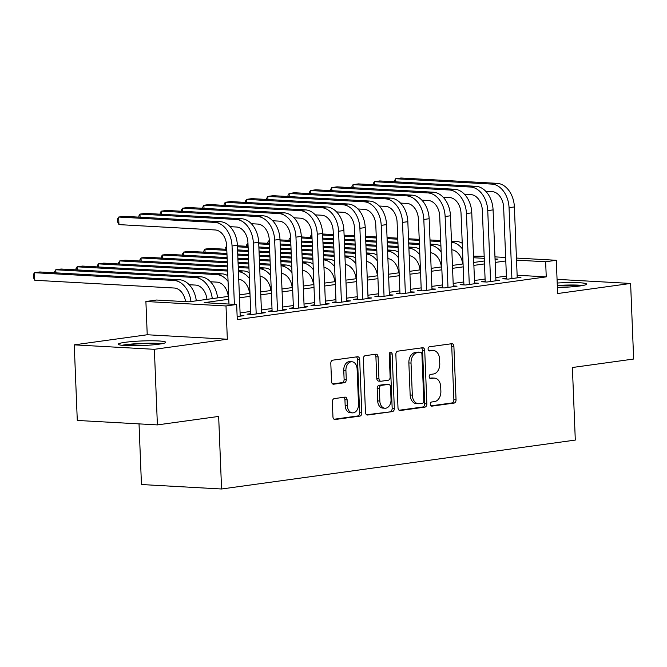 <?xml version="1.0" encoding="UTF-8"?>
<svg xmlns="http://www.w3.org/2000/svg" width="667" height="667" viewBox="0 0 667 667"><rect width="100%" height="100%" fill="white"/><g stroke="black" fill="none" stroke-linecap="round" stroke-linejoin="round"><path stroke-width="1" d="M430.298 404.269A2.093 1.467 93.2 0 0 431.649 406.153A2.093 1.467 93.2 0 0 431.849 406.145L454.069 403.076A2.985 2.093 93.2 0 0 456.045 399.816L453.893 346.398A2.985 2.093 93.2 0 0 451.968 343.705A2.985 2.093 93.2 0 0 451.684 343.722L429.465 346.79A2.093 1.467 93.2 0 0 428.081 349.074A2.093 1.467 93.2 0 0 429.431 350.95A2.093 1.467 93.2 0 0 429.631 350.942L432.508 350.55A9.546 6.695 93.2 0 1 433.417 350.508A9.546 6.695 93.2 0 1 439.578 359.121L439.761 363.573A9.546 6.695 93.2 0 1 433.45 373.995L430.574 374.395A2.093 1.467 93.2 0 0 429.189 376.672A2.093 1.467 93.2 0 0 430.54 378.556A2.093 1.467 93.2 0 0 430.74 378.548L433.617 378.147A9.546 6.695 93.2 0 1 434.525 378.114A9.546 6.695 93.2 0 1 440.687 386.718L440.87 391.17A9.546 6.695 93.2 0 1 434.559 401.592L431.682 401.993A2.093 1.467 93.2 0 0 430.298 404.269M158.896 344.197A23.712 2.293 -2.3 0 0 165.699 342.304A23.712 2.293 -2.3 0 0 150.942 340.77A23.712 2.293 -2.3 0 0 125.121 342.313A23.712 2.293 -2.3 0 0 118.309 344.205A23.712 2.293 -2.3 0 0 133.066 345.739A23.712 2.293 -2.3 0 0 158.896 344.197M557.387 287.502A23.712 2.293 -2.3 0 0 579.748 285.993A23.712 2.293 -2.3 0 0 586.551 284.1A23.712 2.293 -2.3 0 0 557.212 283.041M334.325 398.599A2.985 2.093 93.2 0 0 332.349 401.851L332.95 416.842A2.985 2.093 93.2 0 0 334.876 419.535A2.985 2.093 93.2 0 0 335.159 419.518L359.846 416.108A2.985 2.093 93.2 0 0 361.814 412.848L359.671 359.43A2.985 2.093 93.2 0 0 357.745 356.737A2.985 2.093 93.2 0 0 357.462 356.753L332.775 360.163A2.985 2.093 93.2 0 0 330.807 363.423L331.532 381.524A2.985 2.093 93.2 0 0 333.458 384.217A2.985 2.093 93.2 0 0 333.742 384.2L344.305 382.741A2.985 2.093 93.2 0 0 346.281 379.481L345.915 370.51A7.979 5.594 93.2 0 1 351.959 361.764A7.979 5.594 93.2 0 1 357.112 368.959L358.521 404.127A7.979 5.594 93.2 0 1 352.484 412.873A7.979 5.594 93.2 0 1 347.332 405.678L347.098 399.816A2.985 2.093 93.2 0 0 345.173 397.123A2.985 2.093 93.2 0 0 344.881 397.132L334.325 398.599M157.395 424.904L77.289 420.443L74.245 344.856L154.36 349.316L157.395 424.904L218.659 416.433L221.569 488.994L575.304 440.078L572.386 367.509L633.65 359.038L630.615 283.45L557.629 293.538L556.295 260.28L545.639 261.756L546.248 276.872L237.269 319.601L236.66 304.486L226.005 305.961L145.898 301.501L156.553 300.033L189.028 301.834L228.664 296.356M154.36 349.316L227.339 339.22L226.005 305.961M397.999 407.845A2.985 2.093 93.2 0 0 399.925 410.538A2.985 2.093 93.2 0 0 400.208 410.522L424.896 407.112A2.985 2.093 93.2 0 0 426.863 403.852L424.721 350.433A2.985 2.093 93.2 0 0 422.795 347.74A2.985 2.093 93.2 0 0 422.511 347.749L397.824 351.167A2.985 2.093 93.2 0 0 395.856 354.427L397.999 407.845M392.371 411.606L367.684 415.024A2.985 2.093 93.2 0 1 367.4 415.032A2.985 2.093 93.2 0 1 365.474 412.339L363.332 358.921A2.985 2.093 93.2 0 1 365.299 355.661L375.863 354.202A2.985 2.093 93.2 0 1 376.146 354.194A2.985 2.093 93.2 0 1 378.072 356.878L378.948 378.548A2.985 2.093 93.2 0 0 380.874 381.241A2.985 2.093 93.2 0 0 381.157 381.224L388.161 380.257A2.985 2.093 93.2 0 0 390.137 376.997L389.228 354.444A2.093 1.467 93.2 0 1 390.812 352.159A2.093 1.467 93.2 0 1 392.154 354.035L394.339 408.354A2.985 2.093 93.2 0 1 392.371 411.606L366.6 414.749M630.615 283.45L557.062 279.356M506.495 278.281L502.76 278.789L508.179 279.098L520.96 277.33L517.2 277.113M485.184 281.224L481.457 281.741L486.868 282.041L499.65 280.273L495.898 280.065M463.873 284.175L460.147 284.684L465.558 284.992L478.347 283.217L474.587 283.008M442.563 287.118L438.836 287.635L444.247 287.936L457.037 286.168L453.277 285.96M421.261 290.062L417.525 290.579L422.936 290.879L435.726 289.111L431.966 288.903M399.95 293.013L396.215 293.53L401.634 293.83L414.415 292.063L410.655 291.854M378.639 295.956L374.912 296.473L380.323 296.773L393.105 295.006L389.353 294.797M357.329 298.908L353.602 299.425L359.013 299.725L371.802 297.957L368.042 297.749M336.018 301.851L332.291 302.368L337.702 302.668L350.492 300.9L346.732 300.692M314.716 304.802L310.98 305.319L316.391 305.619L329.181 303.852L325.421 303.643M293.405 307.745L289.67 308.262L295.089 308.563L307.871 306.795L304.11 306.587M272.094 310.697L268.367 311.214L273.778 311.514L286.56 309.746L282.808 309.538M250.784 313.64L247.057 314.157L252.468 314.457L265.258 312.69L261.497 312.481M546.248 276.872L517.125 275.254M506.403 276.088L495.789 277.555M485.092 279.031L474.487 280.499M463.79 281.983L453.176 283.45M442.479 284.926L431.866 286.393M421.169 287.877L410.555 289.345M399.858 290.82L389.245 292.288M378.548 293.763L367.942 295.231M357.245 296.715L346.632 298.182M335.935 299.658L325.321 301.125M314.624 302.61L304.01 304.077M293.313 305.553L282.7 307.02M272.003 308.504L261.397 309.972M250.7 311.447L240.087 312.915M240.187 315.424L243.947 315.641L237.144 316.575M139.028 423.878L141.462 484.534L221.569 488.994M227.339 339.22L147.232 334.759L74.245 344.856M147.232 334.759L145.898 301.501M473.512 256.195L484.184 256.27M228.781 299.275L204.185 302.676L236.66 304.486M505.794 260.964L495.189 262.431M484.492 263.915L473.878 265.383M463.181 266.858L452.568 268.326M441.871 269.81L431.257 271.277M420.56 272.753L409.947 274.22M399.25 275.704L388.644 277.172M377.947 278.648L367.334 280.115M356.637 281.599L346.023 283.066M335.326 284.542L324.712 286.01M314.015 287.494L303.402 288.961M292.705 290.437L282.099 291.904M271.402 293.388L260.789 294.856M250.092 296.331L239.478 297.799M545.639 261.756L516.525 260.138M494.964 256.87L505.653 257.462M516.441 258.062L556.295 260.28M495.072 259.513L498.007 259.104L495.047 258.938M484.267 258.337L473.57 257.745M239.361 294.872L249.975 293.405M260.672 291.929L271.277 290.462M281.983 288.986L292.588 287.519M303.285 286.035L313.899 284.567M324.596 283.091L335.209 281.624M345.906 280.14L356.52 278.673M367.217 277.197L377.822 275.729M388.527 274.245L399.133 272.778M409.83 271.302L420.443 269.835M431.14 268.351L441.754 266.883M452.451 265.408L463.065 263.94M473.762 262.456L484.367 260.989M434.525 378.114L432.358 377.989A9.546 6.695 93.2 0 0 431.449 378.031L433.617 378.147M429.84 378.247L431.449 378.031M433.417 350.508L431.249 350.392A9.546 6.695 93.2 0 0 430.34 350.425L432.508 350.55M428.731 350.65L430.34 350.425M430.949 405.853L451.909 402.951A2.985 2.093 93.2 0 0 453.877 399.7L451.734 346.273A2.985 2.093 93.2 0 0 450.609 343.864M399.124 410.255L422.728 406.987A2.985 2.093 93.2 0 0 424.696 403.735L422.553 350.308A2.985 2.093 93.2 0 0 421.427 347.899M422.428 403.277A2.093 1.467 93.2 0 0 423.803 400.992L421.919 354.102A2.093 1.467 93.2 0 0 420.577 352.218A2.093 1.467 93.2 0 0 420.377 352.226L417.342 352.643A9.546 6.695 93.2 0 0 411.03 363.065L412.314 395.122A9.546 6.695 93.2 0 0 418.476 403.727A9.546 6.695 93.2 0 0 419.393 403.693L422.428 403.277M418.609 352.126A2.093 1.467 93.2 0 0 418.409 352.101A2.093 1.467 93.2 0 0 418.209 352.109L420.377 352.226M418.476 403.727L416.316 403.61A9.546 6.695 93.2 0 1 410.155 394.997L408.863 362.948A9.546 6.695 93.2 0 1 415.174 352.526L418.209 352.109M380.874 381.241L378.706 381.115A2.985 2.093 93.2 0 1 376.78 378.431L375.913 356.762A2.985 2.093 93.2 0 0 374.787 354.352M390.203 411.489A2.985 2.093 93.2 0 0 392.171 408.229L389.995 353.919A2.093 1.467 93.2 0 0 389.686 352.776M379.848 401.025A7.979 5.594 93.2 0 0 385.001 408.229A7.979 5.594 93.2 0 0 391.037 399.483L390.545 387.093A2.985 2.093 93.2 0 0 388.619 384.4A2.985 2.093 93.2 0 0 388.327 384.409L381.324 385.384A2.985 2.093 93.2 0 0 379.348 388.636L379.848 401.025L377.68 400.909A7.979 5.594 93.2 0 0 382.833 408.104L385.001 408.229M386.735 384.325A2.985 2.093 93.2 0 0 386.451 384.275A2.985 2.093 93.2 0 0 386.168 384.292L388.327 384.409M377.68 400.909L377.188 388.519A2.985 2.093 93.2 0 1 379.156 385.259L386.168 384.292M352.484 412.873L350.317 412.748A7.979 5.594 93.2 0 1 345.164 405.553L344.931 399.691A2.985 2.093 93.2 0 0 343.805 397.282M351.959 361.764L349.791 361.639A7.979 5.594 93.2 0 0 343.755 370.385L345.915 370.51M332.658 383.934L342.138 382.625A2.985 2.093 93.2 0 0 344.114 379.365L343.755 370.385M334.075 419.251L357.679 415.983A2.985 2.093 93.2 0 0 359.646 412.731L357.504 359.305A2.985 2.093 93.2 0 0 356.378 356.895M462.665 263.99A15.199 10.739 -97.9 0 0 451.826 249.758M310.413 237.435L310.363 236.285L311.881 234.417M322.628 233.984L333.317 234.576M344.097 235.176L354.794 235.768M365.574 236.368L376.271 236.968M387.052 237.569L397.74 238.161M408.529 238.761L419.218 239.353M429.998 239.953L440.695 240.554M451.476 241.154L456.361 241.421A22.803 16.116 82.1 0 1 462.231 243.247M311.881 234.342L311.614 237.502M322.67 235.017L333.358 235.609M344.139 236.21L354.836 236.81M365.616 237.41L376.313 238.002M387.093 238.603L397.782 239.195M408.571 239.795L419.26 240.387M430.04 240.987L440.737 241.587M451.517 242.196A22.803 16.116 82.1 0 1 462.464 249.008M497.232 183.358L491.904 184.1L395.664 178.739L400.992 178.006L497.232 183.358A22.803 16.116 82.1 0 1 514.382 206.937L517.233 277.839M491.904 184.1A22.803 16.116 82.1 0 1 509.054 207.679L511.906 278.581M506.52 279.006L503.643 207.379A15.199 10.739 -97.9 0 0 492.213 191.654L485.768 191.296M394.589 181.783L394.539 180.632L395.664 178.739L395.789 181.849M557.32 285.784A20.519 1.984 177.7 0 1 580.999 285.81M569.476 286.993A19.001 1.843 -2.3 0 0 557.387 287.444M582.95 285.468A23.562 2.284 -2.3 0 0 557.304 285.476M123.987 345.464A20.519 1.984 177.7 0 1 147.249 343.547A20.519 1.984 177.7 0 1 160.147 344.014M148.624 345.198A19.001 1.843 -2.3 0 0 146.932 345.214A19.001 1.843 -2.3 0 0 135.568 345.723M162.098 343.672A23.562 2.284 -2.3 0 0 148.016 343.23A23.562 2.284 -2.3 0 0 122.011 345.281M441.354 266.942A15.199 10.739 -97.9 0 0 430.515 252.71M289.103 240.378L289.061 239.228L290.579 237.36M301.317 236.927L312.006 237.527M322.795 238.119L333.483 238.719M344.264 239.32L354.961 239.912M365.741 240.512L376.438 241.104M387.219 241.704L397.907 242.304M408.696 242.905L419.385 243.497M430.165 244.097L435.051 244.372A22.803 16.116 82.1 0 1 440.92 246.19M290.57 237.285L290.312 240.445M301.359 237.961L312.048 238.561M322.836 239.161L333.525 239.753M344.305 240.353L355.002 240.945M365.783 241.546L376.48 242.146M387.26 242.746L397.949 243.338M408.738 243.939L419.426 244.531M430.207 245.139A22.803 16.116 82.1 0 1 441.154 251.951M420.043 269.885A15.199 10.739 -97.9 0 0 409.204 255.653M267.792 243.33L267.75 242.179L269.268 240.312M280.007 239.878L290.704 240.47M301.484 241.07L312.173 241.662M322.961 242.263L333.65 242.863M344.43 243.463L355.127 244.055M365.908 244.656L376.605 245.248M387.385 245.848L398.074 246.44M408.863 247.04L413.74 247.315A22.803 16.116 82.1 0 1 419.61 249.141M269.26 240.237L269.001 243.397M280.048 240.912L290.745 241.504M301.526 242.104L312.214 242.696M323.003 243.297L333.692 243.897M344.472 244.497L355.169 245.089M365.95 245.689L376.647 246.281M387.427 246.882L398.116 247.482M408.904 248.091A22.803 16.116 82.1 0 1 419.843 254.902M398.741 272.836A15.199 10.739 -97.9 0 0 387.894 258.604M246.49 246.273L246.44 245.123L247.957 243.255M258.696 242.821L269.393 243.413M280.173 244.014L290.87 244.614M301.651 245.214L312.339 245.806M323.12 246.406L333.817 246.998M344.597 247.599L355.294 248.199M366.075 248.799L376.772 249.391M387.552 249.992L392.438 250.258A22.803 16.116 82.1 0 1 398.307 252.084M247.957 243.18L247.69 246.34M258.738 243.855L269.435 244.456M280.215 245.056L290.912 245.648M301.692 246.248L312.381 246.84M323.161 247.44L333.859 248.041M344.639 248.633L355.336 249.233M366.116 249.833L376.813 250.425M387.594 251.034A22.803 16.116 82.1 0 1 398.532 257.846M377.43 275.779A15.199 10.739 -97.9 0 0 366.583 261.547M225.179 249.225L225.129 248.074L226.647 246.206M237.385 245.773L248.082 246.365M258.863 246.965L269.56 247.557M280.34 248.157L291.037 248.758M301.817 249.35L312.506 249.95M323.287 250.55L333.984 251.142M344.764 251.742L355.461 252.334M366.241 252.935L371.127 253.21A22.803 16.116 82.1 0 1 376.997 255.036M226.647 246.131L226.38 249.291M237.427 246.807L248.124 247.399M258.904 247.999L269.601 248.591M280.382 249.191L291.079 249.792M301.859 250.392L312.548 250.984M323.328 251.584L334.025 252.176M344.806 252.776L355.503 253.377M366.283 253.985A22.803 16.116 82.1 0 1 377.23 260.797M475.93 186.31L470.602 187.043L374.362 181.691L379.69 180.949L475.93 186.31A22.803 16.116 82.1 0 1 493.08 209.888L495.923 280.79M470.602 187.043A22.803 16.116 82.1 0 1 487.752 210.622L490.595 281.524M485.209 281.949L482.333 210.322A15.199 10.739 -97.9 0 0 470.902 194.606L464.457 194.247M373.278 184.726L373.237 183.575L374.362 181.691L374.487 184.792M454.619 189.253L449.291 189.987L353.051 184.634L358.379 183.9L454.619 189.253A22.803 16.116 82.1 0 1 471.769 212.831L474.612 283.733M449.291 189.987A22.803 16.116 82.1 0 1 466.441 213.573L469.285 284.476M463.907 284.892L461.03 213.273A15.199 10.739 -97.9 0 0 449.591 197.549L443.155 197.19M351.968 187.677L351.926 186.527L353.051 184.634L353.177 187.744M433.308 192.204L427.981 192.938L331.741 187.585L337.068 186.843L433.308 192.204A22.803 16.116 82.1 0 1 450.458 215.783L453.302 286.685M427.981 192.938A22.803 16.116 82.1 0 1 445.131 216.517L447.982 287.419M442.596 287.844L439.72 216.216A15.199 10.739 -97.9 0 0 428.281 200.5L421.844 200.142M330.665 190.62L330.615 189.47L331.741 187.585L331.866 190.687M411.998 195.148L406.67 195.881L310.43 190.529L315.758 189.795L411.998 195.148A22.803 16.116 82.1 0 1 429.148 218.726L431.999 289.628M406.67 195.881A22.803 16.116 82.1 0 1 423.82 219.468L426.672 290.37M421.286 290.787L418.409 219.16A15.199 10.739 -97.9 0 0 406.978 203.443L400.534 203.085M309.355 193.572L309.305 192.421L310.43 190.529L310.555 193.638M356.12 278.731A15.199 10.739 -97.9 0 0 345.281 264.491M203.869 252.168L203.819 251.017L204.944 249.133L226.813 250.35M205.069 252.234L204.944 249.133L210.272 248.391L226.772 249.308M237.552 249.908L248.249 250.509M259.029 251.109L269.726 251.701M280.507 252.301L291.196 252.893M301.984 253.493L312.673 254.094M323.453 254.694L334.15 255.286M344.931 255.886L349.816 256.153A22.803 16.116 82.1 0 1 355.686 257.979M237.594 250.95L248.291 251.542M259.071 252.143L269.768 252.735M280.549 253.335L291.237 253.927M302.026 254.527L312.715 255.127M323.495 255.728L334.192 256.32M344.972 256.928A22.803 16.116 82.1 0 1 355.92 263.74M390.687 198.091L385.359 198.833L289.119 193.48L294.447 192.738L390.687 198.091A22.803 16.116 82.1 0 1 407.837 221.677L410.689 292.58M385.359 198.833A22.803 16.116 82.1 0 1 402.509 222.411L405.361 293.313M399.975 293.738L397.098 222.111A15.199 10.739 -97.9 0 0 385.668 206.386L379.223 206.028M288.044 196.515L287.994 195.364L289.119 193.48L289.245 196.582M334.809 281.674A15.199 10.739 -97.9 0 0 323.97 267.442M182.558 255.119L182.516 253.969L183.642 252.076L226.98 254.486M183.767 255.186L183.642 252.076L188.969 251.342L226.938 253.452M237.719 254.052L248.416 254.644M259.196 255.244L269.893 255.845M280.674 256.445L291.362 257.037M302.151 257.637L312.84 258.229M323.62 258.829L328.506 259.104A22.803 16.116 82.1 0 1 334.375 260.93M237.76 255.086L248.458 255.686M259.238 256.286L269.935 256.878M280.715 257.479L291.404 258.071M302.193 258.671L312.881 259.271M323.662 259.88A22.803 16.116 82.1 0 1 334.609 266.692M369.385 201.042L364.057 201.776L267.817 196.423L273.145 195.689L369.385 201.042A22.803 16.116 82.1 0 1 386.535 224.621L389.378 295.523M364.057 201.776A22.803 16.116 82.1 0 1 381.207 225.354L384.05 296.265M378.664 296.682L375.788 225.054A15.199 10.739 -97.9 0 0 364.357 209.338L357.912 208.979M266.733 199.466L266.692 198.316L267.817 196.423L267.942 199.533M313.498 284.626A15.199 10.739 -97.9 0 0 302.66 270.385M161.247 258.062L161.206 256.912L162.331 255.027L227.147 258.629M162.456 258.129L162.331 255.027L167.659 254.285L227.105 257.595M237.886 258.196L248.583 258.788M259.363 259.388L270.06 259.988M280.84 260.58L291.529 261.181M302.318 261.781L307.195 262.048A22.803 16.116 82.1 0 1 313.065 263.874M237.927 259.23L248.624 259.822M259.405 260.422L270.102 261.022M280.882 261.622L291.571 262.214M302.359 262.823A22.803 16.116 82.1 0 1 313.298 269.635M348.074 203.985L342.746 204.727L246.507 199.375L251.834 198.633L348.074 203.985A22.803 16.116 82.1 0 1 365.224 227.572L368.067 298.474M342.746 204.727A22.803 16.116 82.1 0 1 359.897 228.306L362.74 299.208M357.362 299.633L354.485 228.006A15.199 10.739 -97.9 0 0 343.046 212.281L336.61 211.923M245.423 202.409L245.381 201.259L246.507 199.375L246.632 202.476M292.196 287.569A15.199 10.739 -97.9 0 0 281.349 273.337M139.945 261.014L139.895 259.863L141.02 257.971L227.314 262.773M141.146 261.08L141.02 257.971L146.348 257.237L227.272 261.739M238.052 262.339L248.749 262.931M259.53 263.532L270.227 264.124M281.007 264.724L285.893 264.999A22.803 16.116 82.1 0 1 291.762 266.825M238.094 263.373L248.791 263.965M259.571 264.566L270.268 265.158M281.049 265.774A22.803 16.116 82.1 0 1 291.988 272.586M326.763 206.937L321.436 207.67L225.196 202.318L230.524 201.584L326.763 206.937A22.803 16.116 82.1 0 1 343.914 230.515L346.757 301.417M321.436 207.67A22.803 16.116 82.1 0 1 338.586 231.249L341.437 302.151M336.051 302.576L333.175 230.949A15.199 10.739 -97.9 0 0 321.744 215.233L315.299 214.874M224.12 205.361L224.07 204.21L225.196 202.318L225.321 205.428M270.885 290.52A15.199 10.739 -97.9 0 0 260.038 276.28M118.634 263.957L118.584 262.806L119.71 260.922L227.48 266.917M119.835 264.024L119.71 260.922L125.037 260.18L227.439 265.875M238.219 266.475L248.916 267.075M259.696 267.675L264.582 267.942A22.803 16.116 82.1 0 1 270.452 269.768M238.261 267.517L248.958 268.109M259.738 268.718A22.803 16.116 82.1 0 1 270.685 275.529M249.575 293.463A15.199 10.739 -97.9 0 0 238.736 279.231M97.324 266.908L97.274 265.758L98.399 263.865L227.647 271.052M98.524 266.975L98.399 263.865L103.727 263.132L227.605 270.018M238.386 270.619L243.272 270.894A22.803 16.116 82.1 0 1 249.141 272.711M238.427 271.669A22.803 16.116 82.1 0 1 249.375 278.481M228.264 296.406A15.199 10.739 -97.9 0 0 216.942 282.133L210.497 281.774M76.013 269.852L75.971 268.701L77.097 266.808L216.633 274.579A22.803 16.116 82.1 0 1 228.064 281.424M77.222 269.918L77.097 266.808L82.425 266.075L221.961 273.837A22.803 16.116 82.1 0 1 227.831 275.663M206.953 299.358A15.199 10.739 -97.9 0 0 195.631 285.084L189.186 284.726M54.702 272.795L54.661 271.652L55.786 269.76L195.323 277.522A22.803 16.116 82.1 0 1 212.281 298.624M55.911 272.861L55.786 269.76L61.114 269.026L200.65 276.788A22.803 16.116 82.1 0 1 217.609 297.882M185.568 301.642A15.199 10.739 -97.9 0 0 174.32 288.027L34.776 280.265L33.475 277.622L33.35 274.596L34.476 272.703L174.02 280.465A22.803 16.116 82.1 0 1 190.97 301.567M34.776 280.265L34.476 272.703L39.803 271.969L179.348 279.731A22.803 16.116 82.1 0 1 196.298 300.834M305.453 209.88L300.125 210.622L203.885 205.261L209.213 204.527L305.453 209.88A22.803 16.116 82.1 0 1 322.603 233.467L325.454 304.369M300.125 210.622A22.803 16.116 82.1 0 1 317.275 234.2L320.127 305.102M314.741 305.528L311.864 233.9A15.199 10.739 -97.9 0 0 300.433 218.176L293.989 217.817M202.81 208.304L202.76 207.154L203.885 205.261L204.01 208.371M284.142 212.831L278.814 213.565L182.575 208.212L187.902 207.479L284.142 212.831A22.803 16.116 82.1 0 1 301.292 236.41L304.144 307.312M278.814 213.565A22.803 16.116 82.1 0 1 295.965 237.144L298.816 308.046M293.43 308.471L290.554 236.843A15.199 10.739 -97.9 0 0 279.123 221.127L272.678 220.769M181.499 211.247L181.457 210.105L182.575 208.212L182.7 211.322M262.84 215.775L257.512 216.517L161.272 211.156L166.6 210.422L262.84 215.775A22.803 16.116 82.1 0 1 279.99 239.353L282.833 310.255M257.512 216.517A22.803 16.116 82.1 0 1 274.662 240.095L277.505 310.997M272.119 311.422L269.243 239.795A15.199 10.739 -97.9 0 0 257.812 224.07L251.367 223.712M160.188 214.199L160.147 213.048L161.272 211.156L161.397 214.265M241.529 218.726L236.201 219.46L139.962 214.107L145.289 213.373L241.529 218.726A22.803 16.116 82.1 0 1 258.679 242.304L261.522 313.207M236.201 219.46A22.803 16.116 82.1 0 1 253.352 243.038L256.195 313.94M250.817 314.365L247.941 242.738A15.199 10.739 -97.9 0 0 236.502 227.022L230.065 226.663M138.878 217.142L138.836 216L139.962 214.107L140.087 217.209M220.218 221.669L214.891 222.411L118.651 217.05L123.979 216.316L220.218 221.669A22.803 16.116 82.1 0 1 237.369 245.248L240.212 316.15M214.891 222.411A22.803 16.116 82.1 0 1 232.041 245.99L234.384 304.36M228.973 304.06L226.63 245.689A15.199 10.739 -97.9 0 0 215.199 229.965L118.951 224.612L117.65 221.969L117.525 218.943L118.651 217.05L118.951 224.612M451.734 346.273L453.893 346.398M453.877 399.7L456.045 399.816M451.909 402.951L454.069 403.076M422.553 350.308L424.721 350.433M424.696 403.735L426.863 403.852M422.728 406.987L424.896 407.112M399.641 410.488L400.208 410.522M415.174 352.526L417.342 352.643M408.863 362.948L411.03 363.065M410.155 394.997L412.314 395.122M367.117 414.991L367.684 415.024M375.913 356.762L378.072 356.878M376.78 378.431L378.948 378.548M389.995 353.919L392.154 354.035M392.171 408.229L394.339 408.354M379.156 385.259L381.324 385.384M377.188 388.519L379.348 388.636M344.931 399.691L347.098 399.816M345.164 405.553L347.332 405.678M344.114 379.365L346.281 379.481M342.138 382.625L344.305 382.741M333.175 384.167L333.742 384.2M357.504 359.305L359.671 359.43M359.646 412.731L361.814 412.848M357.679 415.983L359.846 416.108M334.592 419.485L335.159 419.518M456.361 241.421L451.517 242.096M514.382 206.937L509.054 207.679M435.051 244.372L430.207 245.039M413.74 247.315L408.896 247.982M392.438 250.258L387.585 250.934M371.127 253.21L366.275 253.877M493.08 209.888L487.752 210.622M471.769 212.831L466.441 213.573M450.458 215.783L445.131 216.517M429.148 218.726L423.82 219.468M349.816 256.153L344.972 256.828M407.837 221.677L402.509 222.411M328.506 259.104L323.662 259.771M386.535 224.621L381.207 225.354M307.195 262.048L302.351 262.723M365.224 227.572L359.897 228.306M285.893 264.999L281.04 265.666M343.914 230.515L338.586 231.249M264.582 267.942L259.73 268.618M243.272 270.894L238.427 271.561M221.961 273.837L216.633 274.579M200.65 276.788L195.323 277.522M179.348 279.731L174.02 280.465M322.603 233.467L317.275 234.2M301.292 236.41L295.965 237.144M279.99 239.353L274.662 240.095M258.679 242.304L253.352 243.038M237.369 245.248L232.041 245.99M418.409 352.101L420.577 352.218M386.451 384.275L388.619 384.4"/></g></svg>
